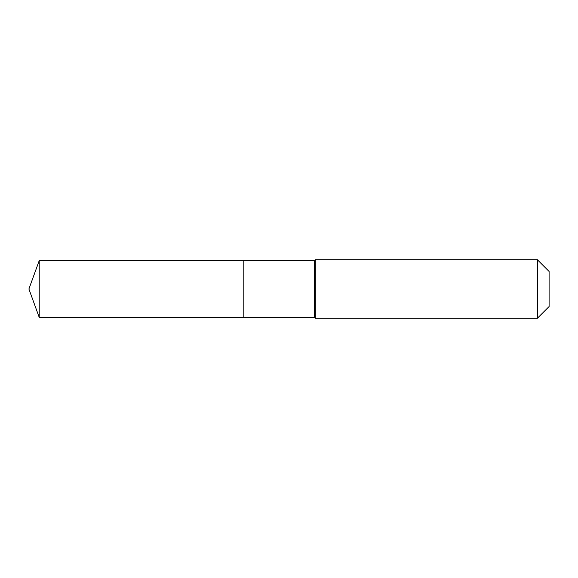 <?xml version="1.0" encoding="UTF-8"?>
<svg xmlns="http://www.w3.org/2000/svg" width="578" height="578" viewBox="0 0 578 578"><rect width="100%" height="100%" fill="white"/><g stroke="black" fill="none" stroke-linecap="round" stroke-linejoin="round"><path stroke-width="0.87" d="M28.9 289L39.217 260.649L314.425 260.649L315.299 259.775L537.41 259.775L549.1 271.465L549.1 306.535L537.41 318.225L315.299 318.225L314.425 317.351L39.217 317.351L28.9 289L39.217 317.351L39.217 260.649M549.1 306.535L537.41 318.225L315.299 318.225L314.425 317.351L243.793 317.351L243.793 260.649L243.793 317.351L39.217 317.351M314.425 317.351L314.425 260.649M315.299 318.225L315.299 259.775M537.41 318.225L537.41 259.775"/></g></svg>
